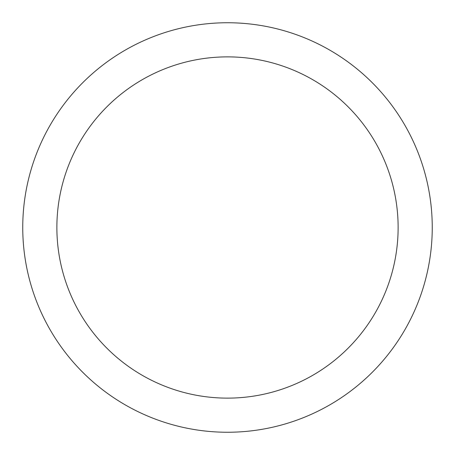 <?xml version="1.0" encoding="UTF-8"?>
<svg xmlns="http://www.w3.org/2000/svg" width="455" height="455" viewBox="0 0 455 455"><rect width="100%" height="100%" fill="white"/><g stroke="black" fill="none" stroke-linecap="round" stroke-linejoin="round"><path stroke-width="0.68" d="M432.25 227.5A204.75 204.75 0 0 0 125.125 50.181A204.75 204.75 0 0 0 125.125 404.819A204.75 204.75 0 0 0 432.25 227.5M398.125 227.5A170.625 170.625 0 0 0 142.188 79.733A170.625 170.625 0 0 0 142.188 375.267A170.625 170.625 0 0 0 398.125 227.5"/></g></svg>
